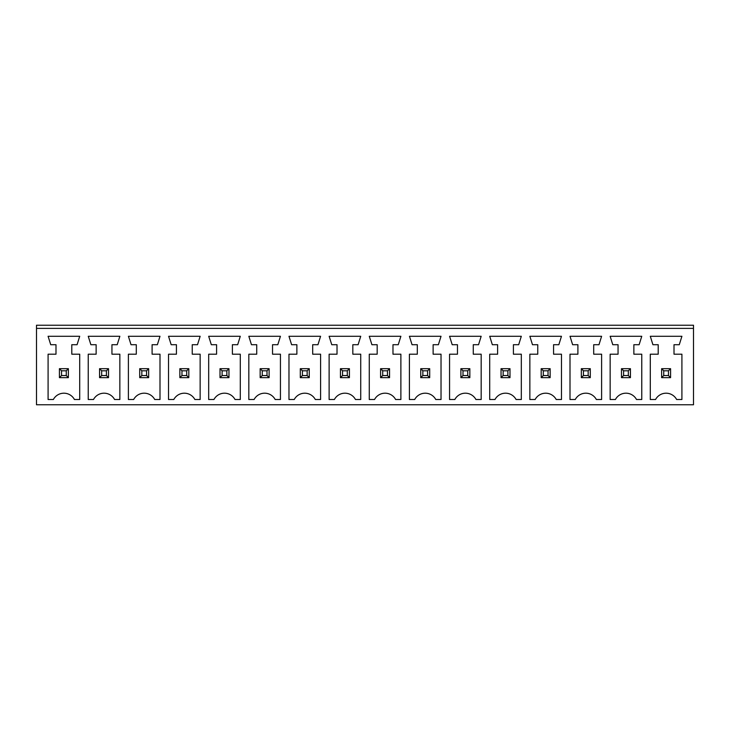<?xml version="1.0" encoding="UTF-8"?>
<svg xmlns="http://www.w3.org/2000/svg" width="730" height="730" viewBox="0 0 730 730"><rect width="100%" height="100%" fill="white"/><g stroke="black" fill="none" stroke-linecap="round" stroke-linejoin="round"><path stroke-width="1.09" d="M36.5 404.776L693.5 404.776L693.5 328.381L36.5 328.381L36.5 404.776M693.5 328.381L693.5 325.224L36.5 325.224L36.5 328.381M277.801 344.715L272.536 344.715L272.536 354.196L280.439 354.196L280.439 399.511L275.173 399.511A11.945 11.945 0 0 0 254.095 399.511L248.83 399.511L248.83 354.196L256.732 354.196L256.732 344.715L251.458 344.715L248.83 336.284L280.439 336.284L277.801 344.715M291.608 344.715L288.971 336.284L320.589 336.284L317.952 344.715L312.686 344.715L312.686 354.196L320.589 354.196L320.589 399.511L315.314 399.511A11.945 11.945 0 0 0 294.245 399.511L288.971 399.511L288.971 354.196L296.873 354.196L296.873 344.715L291.608 344.715M334.386 399.511L329.12 399.511L329.12 354.196L337.023 354.196L337.023 344.715L331.758 344.715L329.12 336.284L360.729 336.284L358.101 344.715L352.827 344.715L352.827 354.196L360.729 354.196L360.729 399.511L355.464 399.511A11.945 11.945 0 0 0 334.386 399.511M157.361 344.715L152.096 344.715L152.096 354.196L159.998 354.196L159.998 399.511L154.733 399.511A11.945 11.945 0 0 0 133.654 399.511L128.389 399.511L128.389 354.196L136.291 354.196L136.291 344.715L131.017 344.715L128.389 336.284L159.998 336.284L157.361 344.715M168.53 354.196L176.432 354.196L176.432 344.715L171.167 344.715L168.53 336.284L200.148 336.284L197.511 344.715L192.245 344.715L192.245 354.196L200.148 354.196L200.148 399.511L194.874 399.511A11.945 11.945 0 0 0 173.804 399.511L168.53 399.511L168.53 354.196M240.289 399.511L235.023 399.511A11.945 11.945 0 0 0 213.945 399.511L208.68 399.511L208.68 354.196L216.582 354.196L216.582 344.715L211.317 344.715L208.68 336.284L240.289 336.284L237.661 344.715L232.386 344.715L232.386 354.196L240.289 354.196L240.289 399.511M392.977 354.196L400.88 354.196L400.88 399.511L395.614 399.511A11.945 11.945 0 0 0 374.536 399.511L369.27 399.511L369.27 354.196L377.173 354.196L377.173 344.715L371.899 344.715L369.27 336.284L400.88 336.284L398.242 344.715L392.977 344.715L392.977 354.196M641.761 354.196L641.761 399.511L636.496 399.511A11.945 11.945 0 0 0 615.417 399.511L610.152 399.511L610.152 354.196L618.055 354.196L618.055 344.715L612.78 344.715L610.152 336.284L641.761 336.284L639.124 344.715L633.859 344.715L633.859 354.196L641.761 354.196M596.346 399.511A11.945 11.945 0 0 0 575.267 399.511L570.002 399.511L570.002 354.196L577.904 354.196L577.904 344.715L572.639 344.715L570.002 336.284L601.611 336.284L598.983 344.715L593.709 344.715L593.709 354.196L601.611 354.196L601.611 399.511L596.346 399.511M481.17 354.196L481.17 399.511L475.905 399.511A11.945 11.945 0 0 0 454.827 399.511L449.561 399.511L449.561 354.196L457.464 354.196L457.464 344.715L452.198 344.715L449.561 336.284L481.17 336.284L478.542 344.715L473.268 344.715L473.268 354.196L481.17 354.196M521.32 399.511L516.055 399.511A11.945 11.945 0 0 0 494.977 399.511L489.711 399.511L489.711 354.196L497.614 354.196L497.614 344.715L492.339 344.715L489.711 336.284L521.32 336.284L518.683 344.715L513.418 344.715L513.418 354.196L521.32 354.196L521.32 399.511M553.568 354.196L561.47 354.196L561.47 399.511L556.196 399.511A11.945 11.945 0 0 0 535.127 399.511L529.852 399.511L529.852 354.196L537.755 354.196L537.755 344.715L532.489 344.715L529.852 336.284L561.47 336.284L558.833 344.715L553.568 344.715L553.568 354.196M417.314 344.715L412.048 344.715L409.411 336.284L441.029 336.284L438.392 344.715L433.127 344.715L433.127 354.196L441.029 354.196L441.029 399.511L435.755 399.511A11.945 11.945 0 0 0 414.686 399.511L409.411 399.511L409.411 354.196L417.314 354.196L417.314 344.715M117.22 344.715L111.946 344.715L111.946 354.196L119.848 354.196L119.848 399.511L114.583 399.511A11.945 11.945 0 0 0 93.504 399.511L88.239 399.511L88.239 354.196L96.141 354.196L96.141 344.715L90.876 344.715L88.239 336.284L119.848 336.284L117.22 344.715M50.726 344.715L48.089 336.284L79.707 336.284L77.07 344.715L71.796 344.715L71.796 354.196L79.707 354.196L79.707 399.511L74.433 399.511A11.945 11.945 0 0 0 53.363 399.511L48.089 399.511L48.089 354.196L55.991 354.196L55.991 344.715L50.726 344.715M681.911 354.196L681.911 399.511L676.637 399.511A11.945 11.945 0 0 0 655.567 399.511L650.293 399.511L650.293 354.196L658.205 354.196L658.205 344.715L652.93 344.715L650.293 336.284L681.911 336.284L679.274 344.715L674.009 344.715L674.009 354.196L681.911 354.196M269.115 368.687L269.115 377.647L260.154 377.647L260.154 368.687L269.115 368.687L267.007 370.794L267.007 375.539L269.115 377.647M309.255 368.687L309.255 377.647L300.304 377.647L300.304 368.687L309.255 368.687L307.148 370.794L307.148 375.539L309.255 377.647M349.405 368.687L349.405 377.647L340.445 377.647L340.445 368.687L349.405 368.687L347.298 370.794L347.298 375.539L349.405 377.647M139.713 368.687L148.674 368.687L148.674 377.647L139.713 377.647L139.713 368.687L141.821 370.794L146.566 370.794L146.566 375.539L148.674 377.647M188.814 368.687L188.814 377.647L179.863 377.647L179.863 368.687L188.814 368.687L186.707 370.794L186.707 375.539L188.814 377.647M220.004 368.687L228.964 368.687L228.964 377.647L220.004 377.647L220.004 368.687L222.112 370.794L226.857 370.794L226.857 375.539L228.964 377.647M389.555 368.687L380.595 368.687L380.595 377.647L389.555 377.647L389.555 368.687L387.447 370.794L387.447 375.539L389.555 377.647M621.476 368.687L630.437 368.687L630.437 377.647L621.476 377.647L621.476 368.687L623.584 370.794L628.329 370.794L628.329 375.539L630.437 377.647M581.326 368.687L590.287 368.687L590.287 377.647L581.326 377.647L581.326 368.687L583.434 370.794L588.179 370.794L588.179 375.539L590.287 377.647M469.846 368.687L469.846 377.647L460.885 377.647L460.885 368.687L469.846 368.687L467.738 370.794L467.738 375.539L469.846 377.647M501.036 368.687L509.996 368.687L509.996 377.647L501.036 377.647L501.036 368.687L503.143 370.794L507.888 370.794L507.888 375.539L509.996 377.647M541.186 368.687L550.137 368.687L550.137 377.647L541.186 377.647L541.186 368.687L543.293 370.794L548.029 370.794L548.029 375.539L550.137 377.647M429.696 368.687L420.745 368.687L420.745 377.647L429.696 377.647L429.696 368.687L427.588 370.794L427.588 375.539L429.696 377.647M108.524 368.687L99.563 368.687L99.563 377.647L108.524 377.647L108.524 368.687L106.416 370.794L106.416 375.539L108.524 377.647M68.374 368.687L59.422 368.687L59.422 377.647L68.374 377.647L68.374 368.687L66.266 370.794L66.266 375.539L68.374 377.647M661.626 368.687L670.578 368.687L670.578 377.647L661.626 377.647L661.626 368.687L663.734 370.794L668.47 370.794L668.47 375.539L670.578 377.647M260.154 368.687L262.262 370.794L267.007 370.794M262.262 370.794L262.262 375.539L260.154 377.647M262.262 375.539L267.007 375.539M300.304 368.687L302.412 370.794L307.148 370.794M302.412 370.794L302.412 375.539L300.304 377.647M302.412 375.539L307.148 375.539M340.445 368.687L342.552 370.794L347.298 370.794M342.552 370.794L342.552 375.539L340.445 377.647M342.552 375.539L347.298 375.539M148.674 368.687L146.566 370.794M141.821 370.794L141.821 375.539L139.713 377.647M141.821 375.539L146.566 375.539M179.863 368.687L181.971 370.794L186.707 370.794M181.971 370.794L181.971 375.539L179.863 377.647M181.971 375.539L186.707 375.539M228.964 368.687L226.857 370.794M222.112 370.794L222.112 375.539L220.004 377.647M222.112 375.539L226.857 375.539M380.595 368.687L382.702 370.794L382.702 375.539L380.595 377.647M382.702 375.539L387.447 375.539M382.702 370.794L387.447 370.794M630.437 368.687L628.329 370.794M623.584 370.794L623.584 375.539L621.476 377.647M623.584 375.539L628.329 375.539M590.287 368.687L588.179 370.794M583.434 370.794L583.434 375.539L581.326 377.647M583.434 375.539L588.179 375.539M460.885 368.687L462.993 370.794L467.738 370.794M462.993 370.794L462.993 375.539L460.885 377.647M462.993 375.539L467.738 375.539M509.996 368.687L507.888 370.794M503.143 370.794L503.143 375.539L501.036 377.647M503.143 375.539L507.888 375.539M550.137 368.687L548.029 370.794M543.293 370.794L543.293 375.539L541.186 377.647M543.293 375.539L548.029 375.539M420.745 368.687L422.852 370.794L422.852 375.539L420.745 377.647M422.852 375.539L427.588 375.539M422.852 370.794L427.588 370.794M99.563 368.687L101.671 370.794L101.671 375.539L99.563 377.647M101.671 375.539L106.416 375.539M101.671 370.794L106.416 370.794M59.422 368.687L61.53 370.794L61.53 375.539L59.422 377.647M61.53 375.539L66.266 375.539M61.53 370.794L66.266 370.794M670.578 368.687L668.47 370.794M663.734 370.794L663.734 375.539L661.626 377.647M663.734 375.539L668.47 375.539"/></g></svg>
